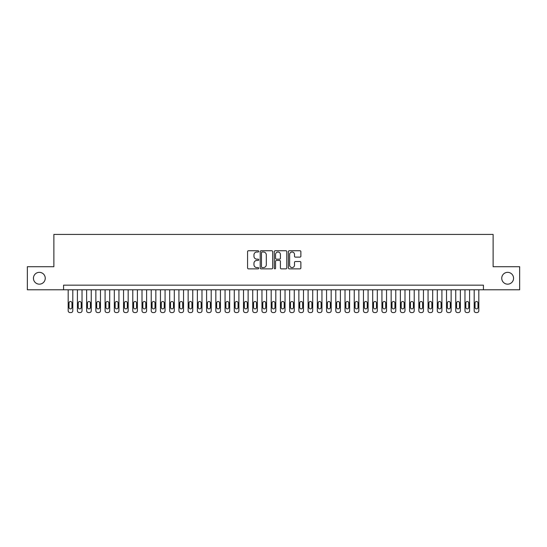 <?xml version="1.0" encoding="UTF-8"?>
<svg xmlns="http://www.w3.org/2000/svg" width="547" height="547" viewBox="0 0 547 547"><rect width="100%" height="100%" fill="white"/><g stroke="black" fill="none" stroke-linecap="round" stroke-linejoin="round"><path stroke-width="0.82" d="M258.738 251.374A0.636 0.636 0 0 0 258.102 250.738L248.482 250.738A0.903 0.903 0 0 0 247.572 251.647L247.572 267.948A0.903 0.903 0 0 0 248.482 268.857L258.102 268.857A0.636 0.636 0 0 0 258.738 268.221A0.636 0.636 0 0 0 258.102 267.586L256.858 267.586A2.899 2.899 0 0 1 253.958 264.686L253.958 263.333A2.899 2.899 0 0 1 256.858 260.434L258.102 260.434A0.636 0.636 0 0 0 258.738 259.798A0.636 0.636 0 0 0 258.102 259.162L256.858 259.162A2.899 2.899 0 0 1 253.958 256.263L253.958 254.909A2.899 2.899 0 0 1 256.858 252.01L258.102 252.01A0.636 0.636 0 0 0 258.738 251.374M501.749 278.252A5.908 5.908 0 0 0 507.657 284.16A5.908 5.908 0 0 0 513.558 278.252A5.908 5.908 0 0 0 507.657 272.344A5.908 5.908 0 0 0 501.749 278.252M33.442 278.252A5.908 5.908 0 0 0 39.343 284.16A5.908 5.908 0 0 0 45.251 278.252A5.908 5.908 0 0 0 39.343 272.344A5.908 5.908 0 0 0 33.442 278.252M299.968 257.124A0.903 0.903 0 0 0 300.877 256.222L300.877 251.647A0.903 0.903 0 0 0 299.968 250.738L289.281 250.738A0.903 0.903 0 0 0 288.378 251.647L288.378 267.948A0.903 0.903 0 0 0 289.281 268.857L299.968 268.857A0.903 0.903 0 0 0 300.877 267.948L300.877 262.423A0.903 0.903 0 0 0 299.968 261.521L295.394 261.521A0.903 0.903 0 0 0 294.491 262.423L294.491 265.165A2.42 2.42 0 0 1 292.071 267.586A2.42 2.42 0 0 1 289.643 265.165L289.643 254.43A2.42 2.42 0 0 1 292.071 252.01A2.42 2.42 0 0 1 294.491 254.43L294.491 256.222A0.903 0.903 0 0 0 295.394 257.124L299.968 257.124M63.568 289.787L27.35 289.787L27.35 266.717L53.879 266.717L53.879 234.424L493.12 234.424L493.12 266.717L519.65 266.717L519.65 289.787L483.432 289.787L483.432 285.172L63.568 285.172L63.568 289.787L483.432 289.787M272.707 251.647A0.903 0.903 0 0 0 271.804 250.738L261.11 250.738A0.903 0.903 0 0 0 260.208 251.647L260.208 267.948A0.903 0.903 0 0 0 261.11 268.857L271.804 268.857A0.903 0.903 0 0 0 272.707 267.948L272.707 251.647M275.196 250.738L285.89 250.738A0.903 0.903 0 0 1 286.792 251.647L286.792 267.948A0.903 0.903 0 0 1 285.89 268.857L281.315 268.857A0.903 0.903 0 0 1 280.406 267.948L280.406 261.336A0.903 0.903 0 0 0 279.503 260.434L276.467 260.434A0.903 0.903 0 0 0 275.558 261.336L275.558 268.221A0.636 0.636 0 0 1 274.929 268.857A0.636 0.636 0 0 1 274.293 268.221L274.293 251.647A0.903 0.903 0 0 1 275.196 250.738M262.109 252.01A0.636 0.636 0 0 0 261.473 252.639L261.473 266.95A0.636 0.636 0 0 0 262.109 267.586L263.422 267.586A2.899 2.899 0 0 0 266.321 264.686L266.321 254.909A2.899 2.899 0 0 0 263.422 252.01L262.109 252.01M280.406 254.478A2.42 2.42 0 0 0 277.985 252.051A2.42 2.42 0 0 0 275.558 254.478L275.558 258.259A0.903 0.903 0 0 0 276.467 259.162L279.503 259.162A0.903 0.903 0 0 0 280.406 258.259L280.406 254.478M72.799 289.787L72.799 310.737A1.846 1.846 0 0 1 70.953 312.576L70.03 312.576A1.846 1.846 0 0 1 68.184 310.737L68.184 289.787M71.965 307.414L71.965 302.983A1.477 1.477 0 0 0 70.488 301.506A1.477 1.477 0 0 0 69.011 302.983L69.011 307.414A1.477 1.477 0 0 0 70.488 308.891A1.477 1.477 0 0 0 71.965 307.414M82.023 289.787L82.023 310.737A1.846 1.846 0 0 1 80.177 312.576L79.253 312.576A1.846 1.846 0 0 1 77.407 310.737L77.407 289.787M81.195 307.414L81.195 302.983A1.477 1.477 0 0 0 79.718 301.506A1.477 1.477 0 0 0 78.242 302.983L78.242 307.414A1.477 1.477 0 0 0 79.718 308.891A1.477 1.477 0 0 0 81.195 307.414M91.253 289.787L91.253 310.737A1.846 1.846 0 0 1 89.407 312.576L88.484 312.576A1.846 1.846 0 0 1 86.638 310.737L86.638 289.787M90.419 307.414L90.419 302.983A1.477 1.477 0 0 0 88.942 301.506A1.477 1.477 0 0 0 87.472 302.983L87.472 307.414A1.477 1.477 0 0 0 88.942 308.891A1.477 1.477 0 0 0 90.419 307.414M100.477 289.787L100.477 310.737A1.846 1.846 0 0 1 98.631 312.576L97.715 312.576A1.846 1.846 0 0 1 95.869 310.737L95.869 289.787M99.65 307.414L99.65 302.983A1.477 1.477 0 0 0 98.173 301.506A1.477 1.477 0 0 0 96.696 302.983L96.696 307.414A1.477 1.477 0 0 0 98.173 308.891A1.477 1.477 0 0 0 99.65 307.414M109.708 289.787L109.708 310.737A1.846 1.846 0 0 1 107.862 312.576L106.939 312.576A1.846 1.846 0 0 1 105.092 310.737L105.092 289.787M108.88 307.414L108.88 302.983A1.477 1.477 0 0 0 107.403 301.506A1.477 1.477 0 0 0 105.927 302.983L105.927 307.414A1.477 1.477 0 0 0 107.403 308.891A1.477 1.477 0 0 0 108.88 307.414M118.938 289.787L118.938 310.737A1.846 1.846 0 0 1 117.092 312.576L116.169 312.576A1.846 1.846 0 0 1 114.323 310.737L114.323 289.787M118.104 307.414L118.104 302.983A1.477 1.477 0 0 0 116.627 301.506A1.477 1.477 0 0 0 115.15 302.983L115.15 307.414A1.477 1.477 0 0 0 116.627 308.891A1.477 1.477 0 0 0 118.104 307.414M128.162 289.787L128.162 310.737A1.846 1.846 0 0 1 126.316 312.576L125.393 312.576A1.846 1.846 0 0 1 123.547 310.737L123.547 289.787M127.335 307.414L127.335 302.983A1.477 1.477 0 0 0 125.858 301.506A1.477 1.477 0 0 0 124.381 302.983L124.381 307.414A1.477 1.477 0 0 0 125.858 308.891A1.477 1.477 0 0 0 127.335 307.414M137.393 289.787L137.393 310.737A1.846 1.846 0 0 1 135.547 312.576L134.624 312.576A1.846 1.846 0 0 1 132.777 310.737L132.777 289.787M136.559 307.414L136.559 302.983A1.477 1.477 0 0 0 135.082 301.506A1.477 1.477 0 0 0 133.605 302.983L133.605 307.414A1.477 1.477 0 0 0 135.082 308.891A1.477 1.477 0 0 0 136.559 307.414M146.617 289.787L146.617 310.737A1.846 1.846 0 0 1 144.77 312.576L143.847 312.576A1.846 1.846 0 0 1 142.008 310.737L142.008 289.787M145.789 307.414L145.789 302.983A1.477 1.477 0 0 0 144.312 301.506A1.477 1.477 0 0 0 142.835 302.983L142.835 307.414A1.477 1.477 0 0 0 144.312 308.891A1.477 1.477 0 0 0 145.789 307.414M155.847 289.787L155.847 310.737A1.846 1.846 0 0 1 154.001 312.576L153.078 312.576A1.846 1.846 0 0 1 151.232 310.737L151.232 289.787M155.013 307.414L155.013 302.983A1.477 1.477 0 0 0 153.536 301.506A1.477 1.477 0 0 0 152.066 302.983L152.066 307.414A1.477 1.477 0 0 0 153.536 308.891A1.477 1.477 0 0 0 155.013 307.414M165.071 289.787L165.071 310.737A1.846 1.846 0 0 1 163.232 312.576L162.309 312.576A1.846 1.846 0 0 1 160.462 310.737L160.462 289.787M164.244 307.414L164.244 302.983A1.477 1.477 0 0 0 162.767 301.506A1.477 1.477 0 0 0 161.29 302.983L161.29 307.414A1.477 1.477 0 0 0 162.767 308.891A1.477 1.477 0 0 0 164.244 307.414M174.302 289.787L174.302 310.737A1.846 1.846 0 0 1 172.455 312.576L171.532 312.576A1.846 1.846 0 0 1 169.686 310.737L169.686 289.787M173.474 307.414L173.474 302.983A1.477 1.477 0 0 0 171.997 301.506A1.477 1.477 0 0 0 170.52 302.983L170.52 307.414A1.477 1.477 0 0 0 171.997 308.891A1.477 1.477 0 0 0 173.474 307.414M183.532 289.787L183.532 310.737A1.846 1.846 0 0 1 181.686 312.576L180.763 312.576A1.846 1.846 0 0 1 178.917 310.737L178.917 289.787M182.698 307.414L182.698 302.983A1.477 1.477 0 0 0 181.221 301.506A1.477 1.477 0 0 0 179.744 302.983L179.744 307.414A1.477 1.477 0 0 0 181.221 308.891A1.477 1.477 0 0 0 182.698 307.414M192.756 289.787L192.756 310.737A1.846 1.846 0 0 1 190.91 312.576L189.987 312.576A1.846 1.846 0 0 1 188.141 310.737L188.141 289.787M191.929 307.414L191.929 302.983A1.477 1.477 0 0 0 190.452 301.506A1.477 1.477 0 0 0 188.975 302.983L188.975 307.414A1.477 1.477 0 0 0 190.452 308.891A1.477 1.477 0 0 0 191.929 307.414M201.987 289.787L201.987 310.737A1.846 1.846 0 0 1 200.14 312.576L199.217 312.576A1.846 1.846 0 0 1 197.371 310.737L197.371 289.787M201.152 307.414L201.152 302.983A1.477 1.477 0 0 0 199.676 301.506A1.477 1.477 0 0 0 198.199 302.983L198.199 307.414A1.477 1.477 0 0 0 199.676 308.891A1.477 1.477 0 0 0 201.152 307.414M211.21 289.787L211.21 310.737A1.846 1.846 0 0 1 209.364 312.576L208.441 312.576A1.846 1.846 0 0 1 206.602 310.737L206.602 289.787M210.383 307.414L210.383 302.983A1.477 1.477 0 0 0 208.906 301.506A1.477 1.477 0 0 0 207.429 302.983L207.429 307.414A1.477 1.477 0 0 0 208.906 308.891A1.477 1.477 0 0 0 210.383 307.414M220.441 289.787L220.441 310.737A1.846 1.846 0 0 1 218.595 312.576L217.672 312.576A1.846 1.846 0 0 1 215.826 310.737L215.826 289.787M219.607 307.414L219.607 302.983A1.477 1.477 0 0 0 218.137 301.506A1.477 1.477 0 0 0 216.66 302.983L216.66 307.414A1.477 1.477 0 0 0 218.137 308.891A1.477 1.477 0 0 0 219.607 307.414M229.672 289.787L229.672 310.737A1.846 1.846 0 0 1 227.825 312.576L226.902 312.576A1.846 1.846 0 0 1 225.056 310.737L225.056 289.787M228.837 307.414L228.837 302.983A1.477 1.477 0 0 0 227.361 301.506A1.477 1.477 0 0 0 225.884 302.983L225.884 307.414A1.477 1.477 0 0 0 227.361 308.891A1.477 1.477 0 0 0 228.837 307.414M238.895 289.787L238.895 310.737A1.846 1.846 0 0 1 237.049 312.576L236.126 312.576A1.846 1.846 0 0 1 234.28 310.737L234.28 289.787M238.068 307.414L238.068 302.983A1.477 1.477 0 0 0 236.591 301.506A1.477 1.477 0 0 0 235.114 302.983L235.114 307.414A1.477 1.477 0 0 0 236.591 308.891A1.477 1.477 0 0 0 238.068 307.414M248.126 289.787L248.126 310.737A1.846 1.846 0 0 1 246.28 312.576L245.357 312.576A1.846 1.846 0 0 1 243.511 310.737L243.511 289.787M247.292 307.414L247.292 302.983A1.477 1.477 0 0 0 245.815 301.506A1.477 1.477 0 0 0 244.338 302.983L244.338 307.414A1.477 1.477 0 0 0 245.815 308.891A1.477 1.477 0 0 0 247.292 307.414M257.35 289.787L257.35 310.737A1.846 1.846 0 0 1 255.504 312.576L254.581 312.576A1.846 1.846 0 0 1 252.735 310.737L252.735 289.787M256.522 307.414L256.522 302.983A1.477 1.477 0 0 0 255.046 301.506A1.477 1.477 0 0 0 253.569 302.983L253.569 307.414A1.477 1.477 0 0 0 255.046 308.891A1.477 1.477 0 0 0 256.522 307.414M266.58 289.787L266.58 310.737A1.846 1.846 0 0 1 264.734 312.576L263.811 312.576A1.846 1.846 0 0 1 261.965 310.737L261.965 289.787M265.746 307.414L265.746 302.983A1.477 1.477 0 0 0 264.269 301.506A1.477 1.477 0 0 0 262.792 302.983L262.792 307.414A1.477 1.477 0 0 0 264.269 308.891A1.477 1.477 0 0 0 265.746 307.414M275.804 289.787L275.804 310.737A1.846 1.846 0 0 1 273.958 312.576L273.042 312.576A1.846 1.846 0 0 1 271.196 310.737L271.196 289.787M274.977 307.414L274.977 302.983A1.477 1.477 0 0 0 273.5 301.506A1.477 1.477 0 0 0 272.023 302.983L272.023 307.414A1.477 1.477 0 0 0 273.5 308.891A1.477 1.477 0 0 0 274.977 307.414M285.035 289.787L285.035 310.737A1.846 1.846 0 0 1 283.189 312.576L282.266 312.576A1.846 1.846 0 0 1 280.42 310.737L280.42 289.787M284.208 307.414L284.208 302.983A1.477 1.477 0 0 0 282.731 301.506A1.477 1.477 0 0 0 281.254 302.983L281.254 307.414A1.477 1.477 0 0 0 282.731 308.891A1.477 1.477 0 0 0 284.208 307.414M294.265 289.787L294.265 310.737A1.846 1.846 0 0 1 292.419 312.576L291.496 312.576A1.846 1.846 0 0 1 289.65 310.737L289.65 289.787M293.431 307.414L293.431 302.983A1.477 1.477 0 0 0 291.954 301.506A1.477 1.477 0 0 0 290.478 302.983L290.478 307.414A1.477 1.477 0 0 0 291.954 308.891A1.477 1.477 0 0 0 293.431 307.414M303.489 289.787L303.489 310.737A1.846 1.846 0 0 1 301.643 312.576L300.72 312.576A1.846 1.846 0 0 1 298.874 310.737L298.874 289.787M302.662 307.414L302.662 302.983A1.477 1.477 0 0 0 301.185 301.506A1.477 1.477 0 0 0 299.708 302.983L299.708 307.414A1.477 1.477 0 0 0 301.185 308.891A1.477 1.477 0 0 0 302.662 307.414M312.72 289.787L312.72 310.737A1.846 1.846 0 0 1 310.874 312.576L309.951 312.576A1.846 1.846 0 0 1 308.105 310.737L308.105 289.787M311.886 307.414L311.886 302.983A1.477 1.477 0 0 0 310.409 301.506A1.477 1.477 0 0 0 308.932 302.983L308.932 307.414A1.477 1.477 0 0 0 310.409 308.891A1.477 1.477 0 0 0 311.886 307.414M321.944 289.787L321.944 310.737A1.846 1.846 0 0 1 320.098 312.576L319.174 312.576A1.846 1.846 0 0 1 317.328 310.737L317.328 289.787M321.116 307.414L321.116 302.983A1.477 1.477 0 0 0 319.639 301.506A1.477 1.477 0 0 0 318.163 302.983L318.163 307.414A1.477 1.477 0 0 0 319.639 308.891A1.477 1.477 0 0 0 321.116 307.414M331.174 289.787L331.174 310.737A1.846 1.846 0 0 1 329.328 312.576L328.405 312.576A1.846 1.846 0 0 1 326.559 310.737L326.559 289.787M330.34 307.414L330.34 302.983A1.477 1.477 0 0 0 328.863 301.506A1.477 1.477 0 0 0 327.393 302.983L327.393 307.414A1.477 1.477 0 0 0 328.863 308.891A1.477 1.477 0 0 0 330.34 307.414M340.398 289.787L340.398 310.737A1.846 1.846 0 0 1 338.559 312.576L337.636 312.576A1.846 1.846 0 0 1 335.79 310.737L335.79 289.787M339.571 307.414L339.571 302.983A1.477 1.477 0 0 0 338.094 301.506A1.477 1.477 0 0 0 336.617 302.983L336.617 307.414A1.477 1.477 0 0 0 338.094 308.891A1.477 1.477 0 0 0 339.571 307.414M349.629 289.787L349.629 310.737A1.846 1.846 0 0 1 347.783 312.576L346.86 312.576A1.846 1.846 0 0 1 345.013 310.737L345.013 289.787M348.801 307.414L348.801 302.983A1.477 1.477 0 0 0 347.324 301.506A1.477 1.477 0 0 0 345.848 302.983L345.848 307.414A1.477 1.477 0 0 0 347.324 308.891A1.477 1.477 0 0 0 348.801 307.414M358.859 289.787L358.859 310.737A1.846 1.846 0 0 1 357.013 312.576L356.09 312.576A1.846 1.846 0 0 1 354.244 310.737L354.244 289.787M358.025 307.414L358.025 302.983A1.477 1.477 0 0 0 356.548 301.506A1.477 1.477 0 0 0 355.071 302.983L355.071 307.414A1.477 1.477 0 0 0 356.548 308.891A1.477 1.477 0 0 0 358.025 307.414M368.083 289.787L368.083 310.737A1.846 1.846 0 0 1 366.237 312.576L365.314 312.576A1.846 1.846 0 0 1 363.468 310.737L363.468 289.787M367.256 307.414L367.256 302.983A1.477 1.477 0 0 0 365.779 301.506A1.477 1.477 0 0 0 364.302 302.983L364.302 307.414A1.477 1.477 0 0 0 365.779 308.891A1.477 1.477 0 0 0 367.256 307.414M377.314 289.787L377.314 310.737A1.846 1.846 0 0 1 375.468 312.576L374.545 312.576A1.846 1.846 0 0 1 372.698 310.737L372.698 289.787M376.48 307.414L376.48 302.983A1.477 1.477 0 0 0 375.003 301.506A1.477 1.477 0 0 0 373.526 302.983L373.526 307.414A1.477 1.477 0 0 0 375.003 308.891A1.477 1.477 0 0 0 376.48 307.414M386.538 289.787L386.538 310.737A1.846 1.846 0 0 1 384.691 312.576L383.768 312.576A1.846 1.846 0 0 1 381.929 310.737L381.929 289.787M385.71 307.414L385.71 302.983A1.477 1.477 0 0 0 384.233 301.506A1.477 1.477 0 0 0 382.756 302.983L382.756 307.414A1.477 1.477 0 0 0 384.233 308.891A1.477 1.477 0 0 0 385.71 307.414M395.768 289.787L395.768 310.737A1.846 1.846 0 0 1 393.922 312.576L392.999 312.576A1.846 1.846 0 0 1 391.153 310.737L391.153 289.787M394.934 307.414L394.934 302.983A1.477 1.477 0 0 0 393.464 301.506A1.477 1.477 0 0 0 391.987 302.983L391.987 307.414A1.477 1.477 0 0 0 393.464 308.891A1.477 1.477 0 0 0 394.934 307.414M404.992 289.787L404.992 310.737A1.846 1.846 0 0 1 403.153 312.576L402.23 312.576A1.846 1.846 0 0 1 400.383 310.737L400.383 289.787M404.165 307.414L404.165 302.983A1.477 1.477 0 0 0 402.688 301.506A1.477 1.477 0 0 0 401.211 302.983L401.211 307.414A1.477 1.477 0 0 0 402.688 308.891A1.477 1.477 0 0 0 404.165 307.414M414.223 289.787L414.223 310.737A1.846 1.846 0 0 1 412.376 312.576L411.453 312.576A1.846 1.846 0 0 1 409.607 310.737L409.607 289.787M413.395 307.414L413.395 302.983A1.477 1.477 0 0 0 411.918 301.506A1.477 1.477 0 0 0 410.441 302.983L410.441 307.414A1.477 1.477 0 0 0 411.918 308.891A1.477 1.477 0 0 0 413.395 307.414M423.453 289.787L423.453 310.737A1.846 1.846 0 0 1 421.607 312.576L420.684 312.576A1.846 1.846 0 0 1 418.838 310.737L418.838 289.787M422.619 307.414L422.619 302.983A1.477 1.477 0 0 0 421.142 301.506A1.477 1.477 0 0 0 419.665 302.983L419.665 307.414A1.477 1.477 0 0 0 421.142 308.891A1.477 1.477 0 0 0 422.619 307.414M432.677 289.787L432.677 310.737A1.846 1.846 0 0 1 430.831 312.576L429.908 312.576A1.846 1.846 0 0 1 428.062 310.737L428.062 289.787M431.85 307.414L431.85 302.983A1.477 1.477 0 0 0 430.373 301.506A1.477 1.477 0 0 0 428.896 302.983L428.896 307.414A1.477 1.477 0 0 0 430.373 308.891A1.477 1.477 0 0 0 431.85 307.414M441.908 289.787L441.908 310.737A1.846 1.846 0 0 1 440.062 312.576L439.138 312.576A1.846 1.846 0 0 1 437.292 310.737L437.292 289.787M441.073 307.414L441.073 302.983A1.477 1.477 0 0 0 439.597 301.506A1.477 1.477 0 0 0 438.12 302.983L438.12 307.414A1.477 1.477 0 0 0 439.597 308.891A1.477 1.477 0 0 0 441.073 307.414M451.131 289.787L451.131 310.737A1.846 1.846 0 0 1 449.285 312.576L448.369 312.576A1.846 1.846 0 0 1 446.523 310.737L446.523 289.787M450.304 307.414L450.304 302.983A1.477 1.477 0 0 0 448.827 301.506A1.477 1.477 0 0 0 447.35 302.983L447.35 307.414A1.477 1.477 0 0 0 448.827 308.891A1.477 1.477 0 0 0 450.304 307.414M460.362 289.787L460.362 310.737A1.846 1.846 0 0 1 458.516 312.576L457.593 312.576A1.846 1.846 0 0 1 455.747 310.737L455.747 289.787M459.528 307.414L459.528 302.983A1.477 1.477 0 0 0 458.058 301.506A1.477 1.477 0 0 0 456.581 302.983L456.581 307.414A1.477 1.477 0 0 0 458.058 308.891A1.477 1.477 0 0 0 459.528 307.414M469.593 289.787L469.593 310.737A1.846 1.846 0 0 1 467.747 312.576L466.823 312.576A1.846 1.846 0 0 1 464.977 310.737L464.977 289.787M468.758 307.414L468.758 302.983A1.477 1.477 0 0 0 467.282 301.506A1.477 1.477 0 0 0 465.805 302.983L465.805 307.414A1.477 1.477 0 0 0 467.282 308.891A1.477 1.477 0 0 0 468.758 307.414M478.816 289.787L478.816 310.737A1.846 1.846 0 0 1 476.97 312.576L476.047 312.576A1.846 1.846 0 0 1 474.201 310.737L474.201 289.787M477.989 307.414L477.989 302.983A1.477 1.477 0 0 0 476.512 301.506A1.477 1.477 0 0 0 475.035 302.983L475.035 307.414A1.477 1.477 0 0 0 476.512 308.891A1.477 1.477 0 0 0 477.989 307.414"/></g></svg>
